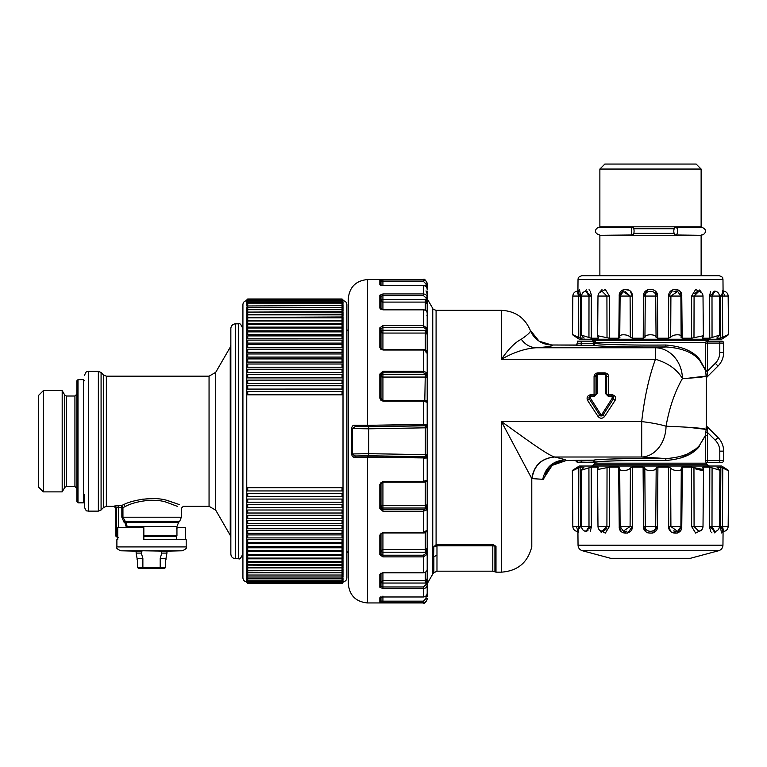 <?xml version="1.0" encoding="UTF-8"?>
<svg xmlns="http://www.w3.org/2000/svg" width="767" height="767" viewBox="0 0 767 767"><rect width="100%" height="100%" fill="white"/><g stroke="black" fill="none" stroke-linecap="round" stroke-linejoin="round"><path stroke-width="1.15" d="M143.841 536.632L176.631 536.632L176.631 539.613M186.189 546.929L116.891 546.929L116.891 539.613L117.754 539.613L117.754 527.686L143.841 527.686L143.841 539.613L186.189 539.613L186.189 546.929C187.167 547.868 185.882 549.153 182.335 550.783L165.979 551.166M185.326 539.613L185.326 527.686L177.57 527.686L176.362 528.837M127.581 527.686L125.836 522.337L125.059 523.152L126.497 527.686M137.101 551.166L120.735 550.783L182.335 550.783M176.947 527.686L177.57 527.686M118.348 537.504L116.45 535.577L116.45 507.927L118.348 507.543L118.348 505.635L114.561 506.009L121.272 505.635L123.669 504.609C131.483 500.42 153.784 495.664 168.5 500.861L179.411 504.609L167.762 500.669M122.931 507.428L121.272 505.635L121.838 507.543L122.931 507.428L122.95 517.207L125.836 522.337L178.644 522.337L179.689 521.292L124.743 521.292L123.966 522.106L125.059 523.152M138.865 550.783L142.873 550.783L141.358 551.166L141.358 553.093L136.143 553.093L136.143 551.166L141.358 551.166M165.979 559.728L165.979 558.549L160.198 558.549L161.722 553.093L166.938 553.093L166.938 551.166L142.873 550.783M116.45 507.927L114.59 505.999M118.348 527.686L118.348 507.543L122.95 507.62L125.357 506.488L123.669 504.609M153.534 498.569L142.614 499.192M136.143 553.093L137.101 558.549L142.873 558.549L141.358 553.093M142.873 558.549L142.873 567.34L137.398 567.34L137.398 559.699M160.198 558.549L160.198 567.34L142.873 567.34L143.276 568.491L138.578 568.491L137.398 567.34M161.722 551.166L161.722 553.093M177.723 506.488L167.465 502.625C153.64 497.275 132.691 502.164 125.357 506.488M165.682 559.699L165.682 567.34L160.198 567.34L159.804 568.491L143.276 568.491M159.804 568.491L164.502 568.491L165.682 567.34M106.354 376.185L106.354 506.316L103.631 507.438L103.631 375.053L106.354 376.185L209.055 376.185L215.719 372.331L230.234 347.202L230.848 344.891L230.848 328.449L230.848 554.052L230.848 356.693M84.552 494.293L84.552 507.275C86.613 512.778 87.323 510.323 88.397 511.129L98.358 511.129L98.358 371.372L101.081 372.503L101.081 509.997L98.358 511.129M242.401 341.583L242.401 554.829C240.771 558.366 239.486 559.651 238.547 558.673L238.547 323.827C239.688 323.003 240.972 324.288 242.401 327.672L242.401 341.583M83.392 495.309L83.392 379.646L78.004 379.646L78.004 502.845L83.392 502.845L83.392 495.309M78.004 502.845L76.853 501.695L76.853 380.806L78.004 379.646M242.918 540.505L242.918 530.975M246.763 300.722L246.763 300.731C244.452 300.932 243.168 302.217 242.918 304.576L242.918 577.925C243.168 580.283 244.452 581.568 246.763 581.769M242.918 341.996L242.918 351.526M242.918 563.534L242.918 570.993M242.918 317.001L242.918 309.197M346.866 553.045L346.866 564.742M346.866 559.507L346.866 572.45M346.866 327.528L346.866 324.594M343.012 300.722C345.332 300.932 346.617 302.217 346.866 304.576L346.866 577.925C346.617 580.283 345.332 581.568 343.012 581.769M346.866 316.896L346.866 314.969M346.866 331.008L348.276 329.599L348.276 298.804L348.276 583.697C349.416 595.393 355.83 601.807 367.527 602.948L423.346 602.948C424.285 603.926 425.57 602.641 427.2 599.104L427.2 598.663C426.97 600.983 425.685 602.258 423.346 602.488L423.346 602.948M348.276 566.257L348.276 552.902L346.866 551.492M348.276 298.804C349.416 287.107 355.83 280.693 367.527 279.552L367.527 425.302L368.678 425.321L368.678 426.74L425.311 425.79L425.311 456.71L368.678 455.761L368.678 457.18L354.613 457.228C353.079 457.496 352.063 456.394 351.564 453.901L355.361 455.982L354.613 457.228M368.678 425.321L423.346 424.362L423.365 425.637L368.678 426.586L367.508 426.567L367.527 425.302L354.613 425.273C353.079 425.004 352.063 426.107 351.564 428.59L352.494 428.552L352.494 453.949L368.678 453.68L368.678 455.761L355.361 455.982L367.508 455.934L367.527 602.948M351.679 427.603L351.564 453.901M353.903 457.142L352.676 456.566M351.641 454.726L351.564 454.045M247.731 389.07L247.731 389.08A0.959 0.892 180 0 1 246.763 388.188L247.731 389.08L342.053 389.07A0.959 0.892 0 0 0 343.012 388.188L342.053 389.08L247.731 389.08L247.731 385.743L246.763 386.702L246.763 382.56L247.731 383.433L342.053 383.433L343.012 382.56A0.959 0.872 180 0 1 343.012 382.57L343.012 377.057A0.959 0.853 0 0 1 342.053 377.901L342.053 374.632L343.012 375.59L343.012 377.048A0.959 0.853 180 0 1 343.012 377.057L342.053 377.901L247.731 377.901L246.763 377.057A0.959 0.853 180 0 1 246.763 377.048L246.763 375.677M343.012 375.686L343.012 371.65A0.959 0.834 180 0 1 343.012 371.659L342.053 372.494L247.731 372.494A0.959 0.834 180 0 1 246.763 371.659L247.731 372.494L247.731 369.253L246.763 370.317M342.053 377.901L247.731 377.901L247.731 374.632L246.763 375.59L246.763 371.659A0.959 0.834 180 0 1 246.763 371.65L246.763 366.396L247.731 367.211A0.959 0.815 180 0 1 246.763 366.396L246.763 365.102M247.731 367.211L342.053 367.211A0.959 0.815 0 0 0 343.012 366.396L342.053 367.211L247.731 367.211L247.731 364.018L246.763 364.977L246.763 361.276L247.731 362.072A0.959 0.786 180 0 1 246.763 361.276L246.763 360.02M247.731 362.072L342.053 362.072A0.959 0.786 0 0 0 343.012 361.276L342.053 362.072L247.731 362.072L247.731 358.918L246.763 359.876L246.763 356.319L247.731 357.086A0.959 0.767 180 0 1 246.763 356.319L246.763 355.092M342.053 362.072L342.053 358.918L343.012 359.876L343.012 356.319L342.053 357.086L247.731 357.086L247.731 353.97L246.763 354.929L246.763 351.516L247.731 352.254A0.959 0.738 180 0 1 246.763 351.516L246.763 350.337M247.731 352.254L342.053 352.254A0.959 0.738 0 0 0 343.012 351.516L342.053 352.254L247.731 352.254L247.731 349.186L246.763 350.155L246.763 345.744M342.053 352.254L342.053 349.186L343.012 350.155L343.012 346.876A0.959 0.709 180 0 1 343.012 346.885A0.959 0.709 0 0 1 342.053 347.595L247.731 347.595L342.053 347.595L343.012 346.885L343.012 345.744M247.731 347.595L246.763 346.885A0.959 0.709 180 0 1 246.763 346.876A0.959 0.709 180 0 0 247.731 347.595L247.731 344.584L246.763 345.543L246.763 342.427L247.731 343.117L342.053 343.117L342.053 340.155L343.012 341.344A0.959 0.681 0 0 0 343.012 341.334M342.053 347.595L342.053 344.584L343.012 345.543L343.012 342.427L342.053 343.117M343.012 337.125L343.012 338.17L342.053 338.822A0.959 0.652 0 0 0 343.012 338.161L343.012 342.427A0.959 0.681 180 0 1 342.053 343.108L247.731 343.108A0.959 0.681 180 0 1 246.763 342.427L246.763 341.344A0.959 0.681 0 0 1 246.763 341.334M247.731 338.813L342.053 338.813L247.731 338.822A0.959 0.652 180 0 1 246.763 338.161L247.731 338.822L247.731 335.908L246.763 336.876L246.763 334.096L247.731 334.728L342.053 334.728L247.731 334.728M247.731 343.117L247.731 340.155L246.763 341.114L246.763 337.125M342.053 338.813L342.053 335.908L343.012 336.876L343.012 334.096L342.053 334.728M343.012 333.108L343.012 334.096A0.959 0.623 0 0 1 342.053 334.719L342.053 331.871L247.731 331.871L247.731 334.719A0.959 0.623 180 0 1 246.763 334.096L246.763 333.108M342.053 331.871L343.012 332.83L343.012 330.232A0.959 0.585 180 0 1 343.012 330.241A0.959 0.585 0 0 1 342.053 330.817L247.731 330.817L342.053 330.826L343.012 330.232L343.012 329.302A0.959 0.585 0 0 0 343.012 329.292L343.012 327.528M247.731 331.871L246.763 332.83L246.763 330.251A0.959 0.585 180 0 1 246.763 330.232A0.959 0.585 180 0 0 247.731 330.817L246.763 330.232L246.763 329.302A0.959 0.585 0 0 0 246.763 329.302M247.731 327.135L342.053 327.135A0.959 0.556 0 0 0 343.012 326.579L342.053 327.145L247.731 327.145A0.959 0.556 180 0 1 246.763 326.579L247.731 327.145L247.731 324.403L246.763 325.371L246.763 323.156L247.731 323.674A0.959 0.518 180 0 1 246.763 323.156L246.763 322.322M247.731 330.817L247.731 328.036L246.763 328.995L246.763 325.697M342.053 327.135L342.053 324.403L343.012 325.371L343.012 323.147A0.959 0.518 180 0 1 343.012 323.156L342.053 323.674L247.731 323.674L247.731 320.999L246.763 321.967L246.763 319.935L247.731 320.424A0.959 0.479 180 0 1 246.763 319.935L246.763 319.168M247.731 320.414L342.053 320.414A0.959 0.479 0 0 0 343.012 319.935L342.053 320.424L247.731 320.424L247.731 317.816L246.763 318.784L246.763 316.963L247.731 317.413L246.763 316.253M342.053 320.414L342.053 317.816L343.012 318.784L343.012 316.963L247.731 317.413L247.731 314.873L246.763 315.831L246.763 314.221L247.731 314.633L246.763 313.569M343.012 316.253L342.053 317.404L342.053 314.873L343.012 315.831L343.012 314.221L247.731 314.633L247.731 312.159L246.763 313.118L246.763 311.718L247.731 312.092L246.763 311.134M247.731 314.623L342.053 314.623L343.012 314.221L343.012 311.718L247.731 312.092L247.731 298.996L246.763 299.955M342.427 309.763L343.012 308.938M247.357 309.763L246.763 308.938L247.731 308.622M342.667 307.682L342.053 307.759L343.012 307.001M247.118 307.682L247.731 307.759L246.763 307.001L247.731 306.714M247.731 312.083L342.053 312.092L342.053 305.496L343.012 306.455L343.012 305.717L342.053 305.975L343.012 305.324M343.012 299.955L342.053 298.996L342.053 305.496L247.731 305.975M342.916 304.317L342.053 304.441L343.012 303.895M246.869 304.317L247.731 304.441M246.763 304.221L247.731 303.694M342.983 303.042L342.053 303.176L343.012 302.994L343.012 302.093L343.012 302.735M247.731 303.176L246.763 302.994L246.763 302.093L246.763 302.725M343.012 300.089L342.053 299.13L247.731 299.13L246.763 300.827M247.731 305.074L246.763 305.314L246.763 304.748L246.974 305.87M343.012 311.718L342.053 310.769M342.053 314.623L342.053 312.159L343.012 313.53M343.012 313.569L342.053 313.166M343.012 571.367L342.053 570.408L246.763 570.782L246.763 569.382L247.731 570.341L247.731 567.868L246.763 568.28L246.763 560.533L247.731 561.502L247.731 558.827L246.763 559.354L246.763 557.13L247.731 558.088L247.731 555.356L246.763 555.922L246.763 553.506L247.731 554.464L247.731 551.674L246.763 552.269L246.763 541.387L247.731 542.346L247.731 539.383L246.763 540.073L246.763 536.958L247.731 537.916L247.731 534.906L246.763 535.615L246.763 532.346L247.731 533.314L247.731 530.246L246.763 530.985L246.763 522.624L247.731 523.583L247.731 520.429L246.763 521.215L246.763 517.524L247.731 518.482L247.731 515.29L246.763 516.095A0.959 0.815 180 0 0 246.763 516.105L246.763 510.841A0.959 0.834 180 0 0 246.763 510.841L246.763 506.91L247.731 507.869L247.731 504.6L246.763 505.453L246.763 499.94A0.959 0.872 180 0 0 246.763 499.94L246.763 495.798L247.731 496.757L247.731 493.421L246.763 494.312L246.763 490.084L247.731 491.043L247.731 487.678L246.763 488.589L246.763 393.912L247.731 394.823A0.959 0.901 180 0 1 246.763 393.912L246.763 392.464M343.012 577.187L342.053 576.525M246.763 581.165L246.763 582.412L247.731 582.968L247.731 570.408M247.731 581.559L246.763 581.607M343.012 581.165L342.053 581.079M343.012 582.412L342.053 583.371L247.731 583.505L342.053 583.505L342.053 581.376L247.731 581.376L246.763 580.408L246.763 579.497L247.731 579.325M343.012 579.775L343.012 580.408L343.012 579.497L342.053 579.325M247.731 578.059L246.763 578.27L246.763 579.21L246.763 578.606M343.012 578.606L342.053 578.059M246.763 577.187L246.763 576.036L247.731 577.005L342.053 577.005L342.053 570.408L343.012 570.773L343.012 569.382L342.053 570.341L342.053 567.868L247.731 567.868M247.731 576.525L246.763 576.784M246.763 576.036L246.763 570.782L247.731 572.805L342.053 572.805L343.012 571.846L343.012 573.035L342.053 572.7M247.731 574.742L246.763 575.039M343.012 575.499L342.053 574.742M247.731 572.7L246.763 573.035M246.763 568.932L246.763 568.28M343.012 568.932L342.053 567.868M246.763 566.247L247.731 565.087L343.012 565.538L343.012 562.556L342.053 562.077L246.763 562.556M246.763 560.533L246.763 559.354M343.012 560.178L342.053 558.827L247.731 558.827M246.763 556.804L246.763 555.922M343.012 556.804L343.012 555.922L342.053 555.356L247.731 555.356M246.763 553.199L246.763 552.269M343.012 553.199L343.012 552.269L342.053 551.674L247.731 551.674M343.012 549.393L343.012 549.393A0.959 0.623 0 0 1 343.012 549.402L343.012 548.405L342.053 547.772L247.731 547.772L246.763 548.405M343.012 545.375A0.959 0.652 0 0 1 343.012 545.385L343.012 544.33L342.053 543.678L247.731 543.678L246.763 544.33M246.763 541.157L246.763 540.073M343.012 541.157L343.012 540.073L342.053 539.383L247.731 539.383M246.763 536.958L246.763 535.615M343.012 536.756L343.012 535.615L342.053 534.906L247.731 534.906M246.763 532.346L246.763 530.985M343.012 532.164L343.012 530.985L342.053 530.246L247.731 530.246M246.763 527.408L247.731 528.53L247.731 525.414L246.763 526.172M343.012 522.49L343.012 521.215L342.053 520.429L247.731 520.429M343.012 527.408L343.012 526.172L342.053 525.414L247.731 525.414M246.763 517.399L246.763 516.105M343.012 517.399L343.012 516.105A0.959 0.815 180 0 0 343.012 516.095L342.053 515.29L247.731 515.29M246.763 512.174L247.731 513.248L247.731 510.007L246.763 510.832M343.012 512.174L343.012 510.841A0.959 0.834 180 0 0 343.012 510.832L342.053 510.007L247.731 510.007M246.763 506.814L246.763 505.453M343.012 506.814L343.012 505.453L342.053 504.6L247.731 504.6M246.763 501.33L247.731 502.366L247.731 499.068L246.763 499.931M343.012 501.33L343.012 499.94A0.959 0.872 180 0 0 343.012 499.931L342.053 499.068L247.731 499.068M246.763 495.741L246.763 494.312M343.012 495.741L343.012 494.303L342.053 493.421L247.731 493.421M246.763 490.036L246.763 488.589M247.731 394.813L342.053 394.813A0.959 0.901 0 0 0 343.012 393.912L342.053 394.823L247.731 394.823L247.731 391.563M343.012 490.036L343.012 488.589L342.053 487.678L247.731 487.678M342.053 394.813L342.053 391.458L247.731 391.458L246.763 392.416L246.763 386.76M247.731 377.901A0.959 0.853 180 0 1 246.763 377.057L246.763 381.161M342.053 391.563L343.012 392.416L343.012 386.76M343.012 488.589L343.012 392.464M343.012 566.247L343.012 565.538M343.012 322.322L343.012 323.147A0.959 0.518 0 0 1 342.053 323.664L342.053 320.999L343.012 321.967L343.012 319.168M343.012 330.232L343.012 325.697M247.731 357.077L342.053 357.077A0.959 0.767 0 0 0 343.012 356.319L343.012 350.337M342.053 367.211L342.053 364.018L343.012 364.977L343.012 360.02M247.731 372.484L342.053 372.484A0.959 0.834 0 0 0 343.012 371.659L343.012 365.102M380.998 349.455L379.847 347.47L382.925 350.02L423.346 350.02L423.346 371.247L427.2 372.752L423.346 371.247L382.925 371.247L379.847 374.056A1.15 0.479 0 0 1 380.998 374.536L380.998 398.495L382.925 400.316L382.925 401.189L423.346 401.189L423.346 424.362L427.2 424.525L427.2 402.311L423.346 401.189L423.346 400.316L382.925 400.374M427.2 291.096L427.2 297.366C426.97 295.276 425.685 294.135 423.346 293.934L382.925 293.934L379.847 295.237L382.925 293.934L382.925 299.456L426.04 299.533A1.15 0.546 0 0 0 427.2 298.986L427.2 328.247L423.346 325.611L382.925 325.611L379.847 327.806A1.15 0.815 0 0 1 380.998 328.612L380.998 348.141C380.576 348.525 381.218 348.985 382.925 349.522L382.925 350.02M380.998 309.465L379.847 308.075L382.925 309.858L423.346 309.858L423.346 325.611L427.2 328.247L426.04 329.101L423.346 327.298L423.346 325.611M381.132 400.623L379.847 398.178L382.925 401.189M368.678 457.18L427.2 457.976L427.2 480.19L423.346 481.312L382.925 481.312L379.847 484.313L379.847 508.444L380.998 507.965L382.925 509.681L382.925 511.253L379.847 508.444L382.925 511.253L423.346 511.253L423.346 532.48L427.2 530.16L427.2 548.213L425.273 549.44L425.273 552.221L382.925 552.221A1.927 1.429 0 0 1 380.998 550.792L380.998 534.359L380.998 553.879L382.925 555.203L382.925 549.44L380.998 550.792L380.998 553.879L379.847 554.694L382.925 556.89L379.847 554.694L379.847 535.03L380.998 534.359A1.15 0.671 0 0 1 379.847 535.03L382.925 532.48L423.346 532.48L423.346 532.979L382.925 532.979L382.925 549.44L425.273 549.44L425.273 532.614M427.2 553.026L426.04 552.163L427.2 548.213L427.2 569.411C426.97 571.367 425.685 572.45 423.346 572.642L382.925 572.642L379.847 574.425L379.847 587.263L380.998 586.218L382.925 586.976L382.925 588.567L379.847 587.263L382.925 588.567L423.346 588.567L423.346 596.947C425.685 596.726 426.97 595.48 427.2 593.198L427.2 591.405M423.346 596.947L382.925 596.947L379.847 597.761L379.847 602.22L382.321 602.478M367.508 426.567L355.361 426.519L354.613 425.273M427.2 316.234L427.2 427.785L368.678 428.82L368.678 426.74L355.361 426.519L352.494 428.552L368.678 428.82L368.678 453.68L426.318 454.658M367.527 279.552L423.346 279.552C424.285 278.574 425.57 279.859 427.2 283.397L427.2 283.838C426.97 281.518 425.685 280.243 423.346 280.013L382.925 280.013L382.925 281.326L380.998 281.431A1.15 1.15 0 0 0 379.847 280.281L382.925 280.013L379.847 280.281L379.847 284.739L382.925 285.545L423.346 285.545L423.346 293.934C425.685 294.135 426.97 295.276 427.2 297.366L426.04 297.912L423.346 295.525L423.346 293.934M62.185 491.877L62.185 390.624L43.355 390.624L43.355 491.877L62.185 491.877L64.744 487.448L64.744 395.053L62.185 390.624M382.925 325.611L382.925 330.28L426.04 330.328L427.2 334.287L427.2 372.752L426.04 373.826L423.346 372.81L423.346 371.247M423.346 349.522C425.091 349.426 426.375 350.366 427.2 352.341L423.346 349.522L382.925 349.522L382.925 333.06A1.927 1.352 0 0 1 380.998 331.708A1.927 1.429 180 0 1 382.925 330.28L382.925 333.06L380.998 331.708L380.998 328.612L382.925 327.298L423.346 327.298M379.847 327.806L379.847 347.47L380.998 348.141M382.925 309.858L423.346 309.647C426.04 310.194 427.324 311.344 427.2 313.089C426.97 311.134 425.685 310.05 423.346 309.858L423.346 309.858M423.346 295.525L382.925 295.525L380.998 296.283A1.15 1.045 0 0 0 379.847 295.237L379.847 308.075L382.925 309.647L382.925 302.102A1.927 1.735 0 0 1 380.998 300.367L380.998 309.024M380.998 296.283L380.998 300.357A1.927 0.901 180 0 1 382.925 299.456L382.925 302.102L380.998 300.367M379.847 374.056L379.847 398.178L380.998 398.495L380.998 374.536L382.925 372.81L382.925 374.488L426.04 374.517A1.15 1.074 0 0 0 427.2 373.443L427.2 372.752L426.04 373.826L427.2 377.709L427.2 401.112L425.273 400.527M379.847 484.313L380.998 484.006L380.998 507.965L380.998 484.006L379.847 484.313M425.311 456.71L427.2 457.87L427.2 509.748L423.346 511.253L423.346 509.681L382.925 509.681L382.925 508.013A1.927 1.783 0 0 1 380.998 506.23L380.998 507.965M423.346 556.89L423.346 555.203L382.925 555.203L382.925 556.89L423.346 556.89L427.2 554.253L423.346 556.89L423.346 572.642M381.094 601.107L382.925 601.175L382.925 596.994L423.346 596.994C425.675 596.774 426.96 595.508 427.2 593.198L427.2 585.135C426.97 587.215 425.685 588.366 423.346 588.567C425.685 588.366 426.97 587.215 427.2 585.135L427.2 569.411C427.324 571.156 426.04 572.307 423.346 572.853L382.925 572.853L380.998 573.515A1.15 0.949 0 0 1 379.847 574.425L380.998 573.035L380.998 582.134L382.925 580.398L382.925 583.035A1.927 0.901 0 0 1 380.998 582.134M380.863 597.167A1.15 1.122 0 0 1 379.847 597.761L380.998 596.64L380.691 597.32L382.925 596.994M379.847 602.22L380.998 601.069L380.998 597.205L380.998 601.069M380.998 573.476L380.998 586.218M423.346 511.253L427.2 509.748L427.2 530.16C426.375 532.135 425.091 533.075 423.346 532.979L423.346 532.739M427.2 480.19C427.209 481.484 425.925 482.146 423.346 482.184L382.925 482.127L382.925 481.312L380.998 484.006L382.925 482.184L382.925 505.424L380.998 506.23L380.998 482.577M423.346 458.139L427.2 457.976L427.2 427.785L427.2 454.716L426.059 456.72L427.2 457.976L426.059 456.816L423.365 456.864L423.346 482.184L382.925 482.184M424.688 285.746L427.2 285.66L427.2 283.838L426.04 284.001L423.346 281.326L382.925 281.326L382.925 285.545L423.346 285.506C425.675 285.727 426.96 286.992 427.2 289.303C426.97 287.021 425.685 285.775 423.346 285.545L423.346 285.545M379.847 284.739L380.998 285.861L380.691 285.18L382.925 285.506M380.998 281.431L380.998 285.295M423.346 424.362L427.2 424.63A1.15 1.15 -0 0 1 426.059 425.781L427.2 427.785M427.2 402.876L427.2 401.112L426.04 401.774M427.2 479.624L427.2 504.791L425.273 505.424L425.273 508.013L382.925 508.013L382.925 505.424L425.273 505.424L425.273 482.069L427.2 481.388L425.273 481.973M425.273 508.013L427.2 509.058L427.2 504.791L426.27 507.246M427.2 596.841L427.2 592.67L427.2 596.841L426.04 596.678L426.203 595.748M427.2 585.135L426.04 584.588L427.2 585.135L427.2 583.697L432.751 574.071L432.751 308.43L427.2 298.804L427.2 316.215M427.2 289.83L427.2 283.838L426.04 284.001L426.203 286.753M427.2 298.986L427.2 297.366L426.04 297.912L427.2 303.751M427.2 329.474L427.2 328.247L426.04 329.101L426.04 330.328A1.15 0.863 0 0 0 427.2 329.474M427.2 566.257L427.2 578.73L425.273 580.398L425.273 583.035L382.925 583.035L382.925 586.976L423.346 586.976L423.346 588.567M427.2 509.748L426.04 508.674L427.2 509.748L427.2 566.209M423.365 425.637L426.059 425.685L427.2 424.525L425.311 425.79M380.998 376.271A1.927 1.783 180 0 1 382.925 374.488L382.925 377.067L380.998 376.271A1.927 0.805 0 0 0 382.925 377.067L382.925 400.316L380.998 398.495L380.998 399.923M426.26 551.176L426.04 553.4L427.2 554.253L426.04 553.4L423.346 555.203M425.273 596.486L426.04 596.678L426.04 598.5L427.2 598.663L426.04 598.5L423.346 601.175L382.925 601.175L382.925 602.488L423.346 602.488L423.346 601.175M380.998 533.036L380.998 534.359C380.576 533.976 381.218 533.516 382.925 532.979M43.355 491.877L38.35 486.872L38.35 395.628L43.355 390.624M382.925 377.067L425.273 377.067L427.2 377.709M426.04 480.727L427.2 481.388M427.2 583.514L426.04 582.968L427.2 578.73M427.114 579.488L427.19 578.97M427.114 548.923L427.19 548.424M426.26 375.226L426.538 375.878M426.04 290.856L427.2 294.154M382.925 302.102L425.273 302.102L427.2 303.77M382.925 333.06L425.273 333.06L427.2 334.287M426.04 352.552L427.181 353.29M436.087 544.695L433.576 547.024L436.979 545.836L492.798 545.836L492.798 571.185L494.926 571.827L494.926 546.075L495.99 546.334L493.286 544.695L436.087 544.695L436.087 310.347C433.47 309.398 432.358 308.756 432.751 308.43M495.99 546.296L495.99 572.153L501.455 572.153L501.455 421.601L531.79 478.598L501.455 421.601L641.701 421.601C644.414 397.632 648.997 376.856 655.449 359.253C668.124 363.05 677.117 369.483 682.429 378.543C696.896 377.767 704.806 376.942 706.158 376.051L706.282 378.562L706.158 376.051L707.155 375.13L706.282 378.562M493.286 544.695L492.798 545.836L494.926 546.075L493.286 545.097L435.934 545.097L433.873 546.775L433.576 556.947L433.576 547.024M606.122 374.344L604.741 373.769L606.668 375.686A1.927 0.949 0 0 0 608.595 376.635C608.538 374.497 607.253 373.232 604.741 372.848C607.253 373.232 608.538 374.497 608.595 376.635A1.927 0.949 180 0 1 606.668 375.686L606.668 393.96L608.595 395.887L608.595 394.65L611.798 394.65C615.249 395.436 616.323 397.383 615.038 400.499L604.569 416.519C602.411 418.811 600.254 418.811 598.097 416.519C600.254 418.811 602.411 418.811 604.569 416.519L602.948 415.177M607.033 395.091L606.668 393.96L605.518 393.557L605.518 375.121A1.15 0.566 0 0 1 606.668 375.686A1.15 0.566 180 0 0 605.518 375.121L604.741 374.344L597.915 374.344L597.915 372.848C595.413 373.232 594.128 374.497 594.07 376.635C594.128 374.497 595.413 373.232 597.915 372.848L604.741 372.848L604.741 373.769L597.915 373.769L594.07 376.635A1.927 0.949 0 0 0 595.997 375.686L597.915 373.769L596.534 374.344M589.382 396.587L588.998 397.364L590.868 395.887C589.161 396.261 588.625 397.248 589.248 398.859L599.717 415.12L598.097 416.519L587.627 400.499C586.343 397.383 587.417 395.436 590.868 394.65L590.772 394.65M611.855 394.65L611.798 395.887L613.456 396.836M521.292 339.254C525.242 344.651 530.198 347.489 536.171 347.758C525.318 348.448 513.746 352.283 501.455 359.253C508.483 349.023 515.088 342.36 521.292 339.254C528.511 334.278 531.483 331.239 530.218 330.146L530.687 331.277M436.087 545.126L436.979 545.836L436.979 555.279L433.873 556.669L433.873 572.767L433.576 556.947M554.531 456.959L565.48 459.73C553.141 460.689 545.558 467.208 542.729 479.298L531.79 478.598C533.851 465.454 541.435 458.244 554.531 456.959C546.468 454.61 521.876 436.001 501.455 421.601M587.627 400.499L590.216 397.862L590.868 395.887L594.07 395.887L594.07 396.664L597.148 393.557L594.07 396.664L590.868 396.664L590.216 397.862L600.686 414.257L599.842 415.292M600.753 415.915L601.913 415.915M590.628 395.906L589.823 396.194M532.03 478.646C534.062 465.454 541.646 458.235 554.781 457.007L641.701 457.007L641.701 421.601C651.701 422.79 659.821 424.324 666.053 426.222C669.294 407.9 674.749 392.004 682.429 378.543A30.805 26.96 -93.6 0 0 655.449 347.758L536.171 347.758C548.702 346.857 553.918 345.936 551.809 345.006C543.918 344.795 537.619 341.536 532.921 335.208L530.812 331.545M577.35 343.204L577.35 341.152L591.472 341.152L593.553 342.341L593.553 343.415L577.35 343.204A1.927 1.927 0 0 1 575.423 345.131L551.809 345.006L539.134 341.219L530.218 330.146C524.714 317.615 515.127 311.009 501.455 310.347L436.087 310.347M706.886 426.414L706.321 425.052L706.321 378.524L706.848 377.201L718.008 366.041A19.252 19.252 0 0 0 723.645 352.427L723.645 343.079L719.801 343.079L719.801 341.152L706.417 341.152L705.659 342.341L595.451 342.341L595.451 343.415C599.842 344.556 634.971 345.361 665.555 345.016L666.072 346.943L655.449 347.758L655.449 359.253L501.455 359.253L501.455 310.347M600.513 415.819L599.717 415.12L600.513 415.819L602.948 415.12L604.569 416.519M590.216 397.862L600.686 414.257L602.948 415.12L613.418 398.859L615.038 400.499M565.48 459.73L566.372 460.497L552.154 465.387L543.966 477.966L543.621 479.605M699.571 445.282L705.544 435.474L705.544 460.497L705.995 462.424L707.442 462.424L707.442 435.474L705.554 435.119L699.571 445.282C693.032 453.038 681.863 457.468 666.072 458.561C634.434 458.215 598.087 459.021 593.553 460.162L575.423 460.363L577.35 462.29A1.927 1.927 180 0 0 575.423 460.363L566.372 460.497L552.163 465.387L543.966 477.956M699.485 446.308C692.869 454.572 681.566 459.299 665.555 460.488C634.971 460.142 599.842 460.948 595.451 462.089L593.553 462.089L593.553 460.162L595.451 462.089L601.51 461.456C616.601 460.603 637.952 460.277 665.555 460.488L666.072 458.561L641.701 457.007A30.805 24.352 92.6 0 0 666.053 426.222C690.597 427.171 703.943 428.235 706.11 429.415L706.282 425.014L706.906 426.931M706.158 427.286L706.11 429.415L688.718 427.324M688.488 378.189L706.158 376.051L705.554 370.375L707.442 370.02L707.605 370.998L705.707 371.295M597.148 375.121L597.148 393.557L595.997 393.96L595.47 395.283L595.997 393.96L595.997 375.686L597.915 374.344L595.997 375.686M606.668 375.686L604.741 373.769L604.741 374.344L597.915 374.344M605.518 393.557L608.595 396.664L611.798 396.664L612.44 397.862L601.98 414.257L612.44 397.862L613.418 398.859C614.041 397.248 613.495 396.261 611.798 395.887L608.595 395.887L608.595 396.664L611.798 396.664L611.798 395.887M580.37 462.098L577.35 462.29M706.886 376.827L706.992 376.089M707.03 427.67L707.308 429.271M594.674 462.424L594.674 463.163L706.321 463.163L706.321 462.424L721.718 462.424A1.927 1.927 0 0 0 723.645 460.497A1.927 1.927 0 0 1 721.718 462.424A1.927 1.927 0 0 0 723.645 460.497L723.645 451.149A19.252 19.252 0 0 0 718.008 437.535L706.848 426.375L707.442 430.019L706.11 429.415L705.544 435.474L707.442 435.474L707.442 430.019M581.194 341.152L581.194 345.332L593.553 345.332C598.087 346.483 634.434 347.288 666.072 346.943C681.863 348.036 693.032 352.465 699.571 360.222L705.554 370.375L707.442 370.02L707.442 341.152M594.07 376.635L594.07 395.887L595.997 393.96A1.927 0.681 180 0 1 594.07 394.65L590.868 394.65L590.868 395.887M698.747 447.113L680.991 458.024M707.155 375.13L707.605 370.998L715.285 363.318A15.398 15.398 0 0 0 719.801 352.427L723.645 352.427M718.008 437.535A19.252 19.252 0 0 1 723.645 451.149L719.801 451.149A15.398 15.398 0 0 0 715.285 440.258L718.008 437.535L706.848 426.375M715.285 440.258L707.836 432.809L705.918 432.607M665.555 345.016C681.566 346.205 692.869 350.931 699.485 359.196L705.544 370.02L705.544 343.079L719.801 343.079L719.801 352.427M565.269 460.526L575.423 460.497A1.927 1.927 180 0 1 577.35 462.424L595.451 462.089M705.659 342.341L705.544 343.079M594.233 341.152L593.553 342.341L595.451 342.341A1.927 1.898 90 0 0 595.048 341.152L591.472 341.152M719.801 341.152L721.718 341.152A1.927 1.927 0 0 1 723.645 343.079M723.636 467.295L721.718 466.029L579.277 466.029L572.978 470.046M577.513 338.046L579.277 339.225L721.718 339.225L728.497 334.709L724.614 337.346C730.04 333.913 729.398 333.913 722.687 337.346L722.878 337.231M724.757 467.995L728.017 470.046M695.19 468.79L702.361 470.593M625.345 531.454L623.35 531.167L630.091 526.526L632.315 526.526L632.574 467.141L643.091 467.141L644.807 467.985C644.98 471.437 656.015 471.437 656.188 467.985C656.015 471.437 644.98 471.437 644.807 467.985L645.277 526.526L643.542 526.526C642.89 535.318 658.105 535.318 657.453 526.526L653.206 532.854M576.238 467.995L576.247 467.985C570.782 471.437 571.434 471.437 578.232 467.985L580.13 467.141L580.514 526.526L578.203 529.805M577.551 467.141L576.247 467.985M583.946 467.237L580.13 467.141L580.514 526.526L578.51 526.526L577.302 531.454L578.529 532.231L578.213 529.767M583.783 467.515L581.079 470.267L591.184 467.141L598.049 467.141L597.483 469.567L609.401 467.141L618.653 467.141L619.707 467.985L620.1 526.526L630.091 526.526L630.407 467.985C628.106 471.437 617.742 471.437 619.707 467.985L619.746 467.774M598.059 468.282L598.049 467.141L598.318 467.985M632.574 467.141L630.407 467.985M657.904 467.141L656.188 467.985L655.718 526.526C656.293 532.873 644.702 532.873 645.277 526.526L657.453 526.526L657.904 467.141L668.421 467.141L670.588 467.985C672.889 471.437 683.253 471.437 681.288 467.985L680.895 526.526L668.68 526.526C668.172 535.318 682.467 535.318 681.758 526.526L677.414 533.017M699.005 531.378L698.9 531.406C701.431 530.764 702.802 529.134 703.013 526.526L703.512 469.567L691.594 467.141L682.342 467.141L681.259 467.774M703.512 469.567L702.946 467.141L702.677 467.985M715.467 531.79L709.619 526.526L709.811 467.141L702.946 467.141L702.936 468.282M709.811 467.141L719.916 470.267L717.049 467.237M723.636 467.141L724.748 467.985C730.213 471.437 729.561 471.437 722.763 467.985L720.865 467.141L720.481 526.526L720.865 467.141L717.212 467.515M578.203 292.773L580.514 296.062L580.236 338.209L578.117 337.231M572.498 334.709L576.381 337.346L572.498 334.709L572.834 296.062L578.51 296.062L577.302 291.134L578.529 290.348L578.213 292.812M675.65 291.134L677.644 291.422L670.904 296.062L668.68 296.062L668.498 338.209L657.779 338.209L656.053 337.346C655.977 333.923 645.018 333.913 644.942 337.346C645.018 333.913 655.977 333.923 656.053 337.346L655.718 296.062L657.453 296.062C658.105 287.261 642.89 287.261 643.542 296.062L647.779 289.734M716.867 338.103L720.759 338.209L722.687 337.346L722.667 335.112M717.03 337.825L719.772 335.074L709.753 338.209L702.754 338.209L703.358 335.745L691.604 338.209L682.179 338.209L681.125 337.346L680.895 296.062L670.904 296.062L670.684 337.346C672.86 333.913 683.157 333.923 681.125 337.346L681.086 337.566M702.745 337.068L702.754 338.209L702.505 337.346M668.498 338.209L670.684 337.346M643.216 338.209L644.942 337.346L645.277 296.062C644.702 289.705 656.293 289.705 655.718 296.062L643.542 296.062L643.216 338.209L632.497 338.209L630.311 337.346C628.135 333.923 617.828 333.913 619.87 337.346L619.746 336.684M591.252 336.617L591.376 296.062L591.242 338.209L598.241 338.209L597.637 335.745L609.391 338.209L618.816 338.209L619.909 337.566M598.25 337.068L598.241 338.209L598.49 337.346M591.242 338.209L581.223 335.074L584.128 338.103M580.236 338.209L583.965 337.825M577.513 338.209L576.381 337.346C570.955 333.913 571.597 333.913 578.308 337.346L578.51 296.062L580.514 296.062M722.763 467.985L722.495 526.526L723.684 531.454C726.416 530.946 727.912 529.297 728.161 526.526L720.481 526.526L722.792 529.805M701.613 529.939L695.64 533.113L691.633 526.526L691.594 467.141M627.799 533.017L632.315 526.526C632.823 535.318 618.528 535.318 619.237 526.526L620.273 526.526L619.237 526.526L621.155 531.435M715.151 532.298L714.643 532.864M711.949 532.854L711.402 532.336M710.769 531.426L709.657 527.523M722.667 531.358L722.6 531.895M721.507 532.969L720.491 527.61M601.99 531.378L606.918 526.526L609.362 526.526L605.355 533.113L599.382 529.939L601.395 532.595M586.161 531.454L588.998 526.526L591.376 526.526L585.298 531.32M590.322 531.253L591.367 526.929M627.31 533.161L622.162 532.308M652.218 533.161L647.856 532.883M645.632 531.445L643.542 526.526L643.091 467.141M676.925 533.161L671.739 532.308M670.684 531.435L668.68 526.526L668.421 467.141M609.391 338.209L609.362 296.062L605.355 289.475L599.382 292.639L601.99 289.638M585.844 290.29L586.352 289.725M589.046 289.725L589.593 290.252M590.226 291.153L591.338 295.065M578.328 291.22L578.395 290.693M579.488 289.61L580.504 294.979M588.951 337.346L588.998 296.062L585.959 291.134C583.265 291.69 581.808 293.33 581.568 296.062L591.376 296.062L585.298 291.268M620.273 296.062L619.237 296.062C618.528 287.261 632.823 287.261 632.315 296.062L630.311 291.144M673.196 289.562L668.68 296.062C668.172 287.261 682.467 287.261 681.758 296.062L680.722 296.062L681.758 296.062L679.84 291.144M699.005 291.201L694.077 296.062L691.633 296.062L695.64 289.475L701.613 292.639L699.6 289.993M709.743 336.617L709.619 296.062L715.697 291.268M722.562 290.501L723.693 291.134L722.495 296.062L720.481 296.062L720.759 338.209L720.481 296.062L722.792 292.773M710.673 291.326L709.628 295.65M673.675 289.418L678.785 290.252M648.767 289.418L653.139 289.705M655.363 291.134L657.453 296.062L657.779 338.209M618.816 338.209L619.237 296.062L623.581 289.562M624.06 289.418L629.228 290.262M709.619 526.526L711.997 526.526L714.786 531.454M714.643 531.445L713.789 531.138M712.112 527.926L712.006 527.044M677.376 531.253L670.904 526.526L670.588 467.985M698.967 531.387L694.077 526.526L691.633 526.526M712.073 467.985L711.997 526.526L719.427 526.526C719.187 529.259 717.73 530.898 715.036 531.445L715.084 531.435M722.782 529.767L722.476 532.231L723.693 531.454M676.178 531.454L673.551 530.917M626.975 531.128L625.469 531.445M606.448 528.827L603.198 531.435M586.496 531.426L588.001 530.304M576.707 527.437L576.726 527.984M588.922 467.985L588.998 526.526L581.568 526.526C581.808 529.259 583.265 530.898 585.959 531.445L585.911 531.435M623.082 291.527L630.091 296.062L632.315 296.062L632.497 338.209M601.99 291.201L606.918 296.062L609.362 296.062M586.458 291.144L587.206 291.45M588.883 294.643L588.989 295.544M578.021 279.514L722.974 279.514C722.073 278.229 724.566 277.635 719.13 275.698L581.865 275.698C576.41 277.712 578.836 278.411 578.021 279.514L577.925 290.942M623.13 291.508L623.638 291.326M624.817 291.134L630.091 296.062L630.311 337.346M674.02 291.45L675.526 291.134M694.547 293.761L697.797 291.153M715.084 291.144L715.045 291.144C717.73 291.69 719.187 293.33 719.427 296.062L711.997 296.062L714.834 291.124M714.499 291.153L712.994 292.285M724.288 295.151L724.278 294.605M701.124 275.698L701.124 235.277L599.871 235.277L599.871 275.698M694.931 226.802L599.871 226.802L599.871 169.056L701.124 169.056L701.124 226.802L694.931 226.802M701.124 169.056L696.12 164.052L604.875 164.052L599.871 169.056M246.763 573.563L247.731 575.029L342.053 575.029L343.012 574.071L343.012 575.039M246.763 563.333L247.731 564.685L247.731 562.077M246.763 549.402A0.959 0.623 0 0 1 246.763 549.393L247.731 550.629L247.731 547.772M246.763 545.385A0.959 0.652 0 0 1 246.763 545.375L247.731 546.583L247.731 543.678M246.763 522.624L246.763 521.215M246.763 382.56L246.763 381.094L247.731 380.125L247.731 383.433A0.959 0.872 180 0 1 246.763 382.56M342.053 389.07L342.053 385.743L343.012 386.702L343.012 382.57A0.959 0.872 0 0 1 342.053 383.433L342.053 380.125L343.012 381.17M343.012 563.333L342.053 564.685L342.053 562.077M343.012 573.563L343.012 573.035M343.012 581.338L342.053 582.306L247.731 582.306L246.763 581.338M342.053 357.077L342.053 353.97L343.012 355.092M342.053 372.484L342.053 369.253L343.012 370.327M632.727 234.98A3.854 1.342 90 0 0 634.069 231.126A3.854 1.342 90 0 0 632.727 227.281A3.854 1.342 90 0 0 631.385 231.126A3.854 1.342 90 0 0 632.727 234.98L601.414 235.277M699.581 235.277L675.698 234.98A3.854 1.898 90 0 1 673.8 231.126A3.854 1.898 90 0 1 675.698 227.281A3.854 1.898 90 0 1 677.606 231.126A3.854 1.898 90 0 1 675.698 234.98M632.727 227.281L599.487 227.281L602.67 227.281L601.414 226.802M699.581 226.802L698.325 227.281L701.508 227.281L675.698 227.281M143.841 535.577L176.947 535.577L176.631 536.632M126.497 526.421L176.947 526.421L178.644 522.337M106.354 506.316L114.005 506.316L115.922 508.243L115.922 535.577L117.754 535.577M121.838 507.62L121.838 517.207L123.966 522.106M121.838 517.207L181.376 517.207L179.689 521.292M209.055 376.185L209.055 506.316L215.719 510.16L230.234 535.299L230.848 537.6M215.719 372.331L215.719 510.16M230.234 347.202L230.234 535.299M98.358 371.372L88.397 371.372L88.397 511.129M230.848 328.449C231.126 325.639 232.66 324.096 235.469 323.827L235.469 558.673C232.66 558.405 231.126 556.861 230.848 554.052M76.853 488.416L74.926 486.489L74.926 396.012L76.853 394.085M74.926 486.489L66.413 486.489L66.413 396.012L64.744 395.053M343.012 315.831L343.012 314.01M342.053 330.817L342.053 328.036L343.012 328.995L343.012 326.579M246.763 309.465L246.763 310.654L247.731 309.686L342.053 309.686L343.012 310.654L343.012 309.465M246.763 307.462L246.763 308.43L247.731 307.471L342.053 307.471L343.012 308.43L343.012 307.462M343.012 578.27L342.053 578.721L342.053 577.005L343.012 576.036L343.012 576.784M343.012 568.28L343.012 566.669L342.053 567.628L342.053 565.087M342.053 567.628L247.731 567.628L247.731 565.087M343.012 562.556L343.012 560.533L342.053 561.502L342.053 558.827M343.012 559.354L343.012 557.13L342.053 558.088L342.053 555.356M343.012 555.922L343.012 553.506L342.053 554.464L342.053 551.674M343.012 552.269L343.012 549.671L342.053 550.629L342.053 547.772M343.012 548.405L343.012 545.625L342.053 546.583L342.053 543.678M343.012 544.33L343.012 541.387L342.053 542.346L342.053 539.383M343.012 540.073L343.012 536.958L342.053 537.916L342.053 534.906M343.012 535.615L343.012 532.346L342.053 533.314L342.053 530.246M343.012 530.985L343.012 527.562L342.053 528.53L342.053 525.414M343.012 526.181L343.012 522.624L342.053 523.583L342.053 520.429M343.012 521.215L343.012 517.524L342.053 518.482L342.053 515.29M343.012 516.095L343.012 512.279L342.053 513.248L342.053 510.007M247.731 513.008L342.053 513.008M343.012 510.832L343.012 506.91L342.053 507.869L342.053 504.6M343.012 505.453L343.012 501.407L342.053 502.366L342.053 499.068M247.731 502.212L342.053 502.212M343.012 499.931L343.012 495.798L342.053 496.757L342.053 493.421M343.012 494.312L343.012 490.084L342.053 491.043L342.053 487.678M342.811 305.87L343.012 304.748L342.053 303.78L247.731 303.78L246.763 304.748M423.346 279.552L423.346 281.326M342.053 323.664L247.731 323.664M342.053 317.404L247.731 317.404M246.763 582.412L247.731 583.371L342.053 582.968L343.012 582.009M343.012 580.408L342.053 581.376L342.053 578.721L247.731 578.721L246.763 577.752M247.731 507.677L342.053 507.677M247.731 496.623L342.053 496.623M247.731 490.938L342.053 490.938M342.053 383.433L247.731 383.433M382.925 371.247L382.925 372.81L423.346 372.81M382.925 596.947L382.925 596.084L382.925 596.947M367.508 455.934L423.365 456.864M425.273 596.755L424.688 596.755M425.273 583.035L426.04 582.968L426.04 584.588L423.346 586.976M426.04 552.163L425.273 552.221M426.04 507.984L426.04 508.674L423.346 509.681M425.273 374.488L424.803 400.432M425.273 572.393L425.273 580.398L382.925 580.398L382.925 572.853M425.273 299.456L425.273 310.108M425.273 330.28L425.273 349.886M494.926 546.075L494.926 571.827L495.99 572.153M501.455 572.153C517.706 570.984 527.811 562.499 531.79 546.698L531.79 478.598M436.979 546.545L436.979 548.587M433.873 572.767L436.979 571.185L436.979 555.279M608.595 376.635L608.595 394.65A1.927 0.681 0 0 1 606.668 393.96A1.927 1.927 0 0 0 607.205 395.302A1.927 1.927 0 0 1 606.668 393.96M581.194 345.332L575.423 345.131M575.423 345.006L575.423 345.006C575.844 345.418 576.477 344.776 577.35 343.079A1.927 1.927 0 0 1 575.423 345.006L551.809 344.997M593.553 343.415L593.553 345.332L595.451 343.415L593.553 343.415M581.194 460.162L581.194 462.089L593.553 462.424M718.008 366.041L715.285 363.318M699.485 359.196L699.571 360.222M706.321 463.163L707.289 464.831L593.706 464.831L591.625 466.029M705.544 460.497L719.801 460.497L719.801 462.424M719.801 451.149L719.801 460.497L723.645 460.497M706.733 341.152L707.289 340.673L593.706 340.673L591.204 339.225M681.758 526.526L680.722 526.526L681.758 526.526L682.342 467.141M618.653 467.141L619.237 526.526M582.316 550.716L718.679 550.716L690.377 558.299L610.618 558.299L582.316 550.716C579.66 549.834 578.232 547.993 578.04 545.193L722.955 545.193L723.07 531.646M609.362 526.526L609.401 467.141M591.376 526.526L591.184 467.141M668.431 468.79L668.68 526.526M578.232 467.985L578.51 526.526L572.834 526.526L572.345 470.631M607.042 467.985L606.918 526.526L597.982 526.526L597.483 469.615M693.953 467.985L694.077 526.526L703.013 526.526M682.179 338.209L681.758 296.062M691.633 296.062L691.604 338.209M712.044 337.346L711.997 296.062L709.619 296.062L709.753 338.209M619.237 296.062L618.835 336.617M722.687 337.346L722.495 296.062L728.161 296.062L728.497 334.709L728.161 296.062C727.912 293.282 726.416 291.642 723.684 291.124C726.416 291.642 727.912 293.282 728.161 296.062M693.982 337.346L694.077 296.062L703.013 296.062L703.358 335.745M623.35 291.422L620.1 296.062L630.091 296.062M607.013 337.346L606.918 296.062L597.982 296.062L597.637 335.678M674.145 233.35L633.82 233.35M674.212 228.729L633.772 228.729M176.947 535.577L176.947 526.421M115.922 535.577C115.539 536.047 116.181 536.689 117.85 537.504M116.891 546.929C115.913 547.868 117.198 549.153 120.735 550.783M181.376 517.207L181.376 508.243L183.303 506.316L209.055 506.316M137.101 558.549L137.101 559.728M165.979 558.549L166.938 553.093M103.631 507.438L101.081 509.997M103.631 375.053L101.081 372.503M235.469 558.673L238.547 558.673M235.469 323.827L238.547 323.827M88.397 371.372C87.045 372.561 87.102 369.119 84.552 375.226M84.552 380.806L83.392 379.646M84.552 501.695L83.392 502.845M242.918 330.913L242.401 329.599M74.926 396.012L66.413 396.012M343.012 301.153L342.053 300.194L247.731 300.194L246.763 301.153M247.731 567.628L246.763 566.669M66.413 486.489L64.744 487.448M342.053 374.632L247.731 374.632M342.053 369.253L247.731 369.253M246.763 366.396L246.763 364.977M342.053 364.018L247.731 364.018M342.053 358.918L247.731 358.918M342.053 353.97L247.731 353.97M342.053 349.186L247.731 349.186M342.053 344.584L247.731 344.584M342.053 340.155L247.731 340.155M246.763 338.161L246.763 336.876M342.053 335.908L247.731 335.908M342.053 328.036L247.731 328.036M342.053 324.403L247.731 324.403M342.053 320.999L247.731 320.999M342.053 317.816L247.731 317.816M342.053 314.873L247.731 314.873M342.053 312.159L247.731 312.159M343.012 303.291L342.053 302.323L247.731 302.323L246.763 303.291M343.012 302.093L342.053 301.124L247.731 301.124L246.763 302.093M343.012 300.491L342.053 299.523L247.731 299.523L246.763 300.491M342.053 298.996L247.731 298.996M343.012 579.21L342.053 580.178L247.731 580.178L246.763 579.21M342.053 570.341L247.731 570.341M342.053 564.685L247.731 564.685M342.053 561.502L247.731 561.502M342.053 558.088L247.731 558.088M342.053 554.464L247.731 554.464M342.053 550.629L247.731 550.629M342.053 546.583L247.731 546.583M342.053 542.346L247.731 542.346M342.053 537.916L247.731 537.916M342.053 533.314L247.731 533.314M342.053 528.53L247.731 528.53M342.053 523.583L247.731 523.583M342.053 518.482L247.731 518.482M246.763 388.188L246.763 386.702M342.053 385.743L247.731 385.743M342.053 380.125L247.731 380.125M427.2 402.311C427.209 401.016 425.925 400.355 423.346 400.316L382.925 400.316M426.912 315.534L427.2 316.292M432.751 574.071L433.576 573.083M436.979 571.185L492.798 571.185M595.451 395.302A1.927 1.927 0 0 0 595.997 393.96M562.94 460.756L557.398 462.309L552.259 465.31L547.859 469.778L545.078 474.648M575.423 460.497L577.35 462.424M594.674 463.163L593.706 464.831M594.262 341.152L593.706 340.673M707.289 464.831L709.37 466.029M707.289 340.673L709.791 339.225M578.04 545.193L577.925 531.646M581.568 526.526L581.079 470.267M719.427 526.526L719.916 470.267M723.684 531.454C726.416 530.946 727.912 529.297 728.161 526.526L728.65 470.631M722.974 279.514L723.07 290.942M719.427 296.062L719.772 335.074M620.1 296.062L619.746 336.636M581.568 296.062L581.223 335.074M722.476 532.212L722.629 531.502M718.679 550.716C721.335 549.834 722.763 547.993 722.955 545.193M602.095 531.406L602.105 531.406C599.564 530.764 598.193 529.134 597.982 526.526M680.895 526.526L677.865 531.071M577.311 531.454C574.579 530.946 573.083 529.297 572.834 526.526C573.083 529.297 574.579 530.946 577.311 531.454M623.35 531.167L620.1 526.526M602.028 291.192L602.105 291.182C599.564 291.824 598.193 293.454 597.982 296.062M578.519 290.348L578.366 291.086M577.311 291.124C574.579 291.642 573.083 293.282 572.834 296.062C573.083 293.282 574.579 291.642 577.311 291.124M722.476 290.348L722.782 292.812M698.9 291.182L698.89 291.182C701.431 291.824 702.802 293.454 703.013 296.062M677.644 291.422L680.895 296.062M690.377 558.299L610.618 558.299M247.731 583.505L246.763 582.546M342.053 583.505L343.012 582.546M599.487 227.281C596.505 227.157 592.191 232.602 599.487 234.98M701.508 234.98C704.595 235.133 708.689 229.496 701.508 227.281"/></g></svg>

